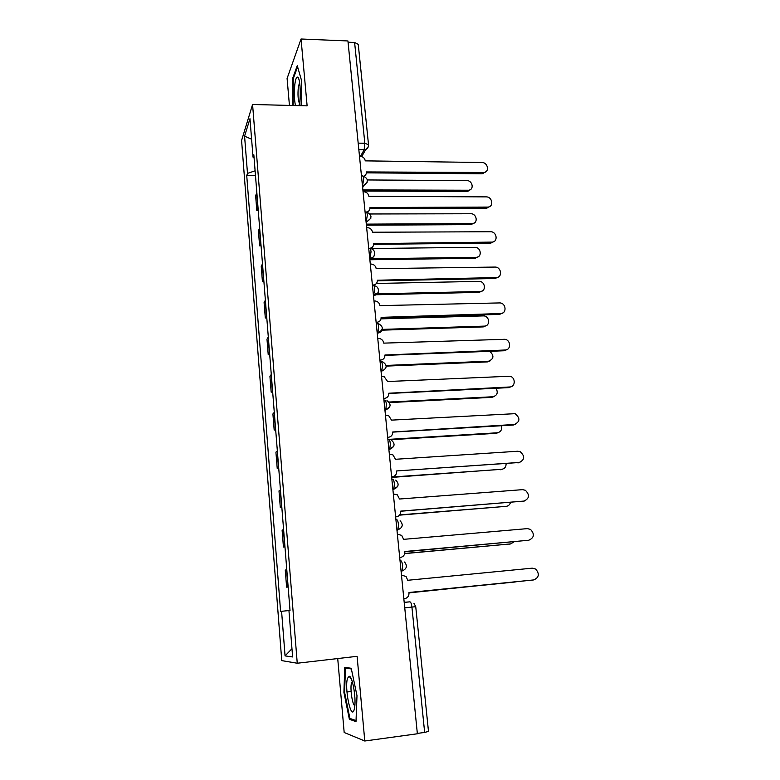 <?xml version="1.0" encoding="UTF-8"?>
<svg xmlns="http://www.w3.org/2000/svg" width="780" height="780" viewBox="0 0 780 780"><rect width="100%" height="100%" fill="white"/><g stroke="black" fill="none" stroke-linecap="round" stroke-linejoin="round"><path stroke-width="1.17" d="M337.721 658.554L344.175 732.498L364.786 741L417.368 733.775L347.939 40.96L301.051 39L287.089 78.468L289.439 105.417M252.574 104.491L241.585 140.478L281.746 660.621L297.248 663.234L252.574 104.491L307.125 105.856L301.051 39M364.786 741L357.103 656.321L297.248 663.234M404.752 607.854L415.74 606.674L428.483 731.406L424.651 732.42L411.928 607.113C411.508 603.837 410.836 602.072 409.929 601.828L404.196 602.316M417.339 733.424L424.651 732.42M348.065 42.198L354.607 42.471L358.254 44.343L368.521 144.749L364.835 143.247L354.607 42.471M256.834 192.621L255.635 195.692L256.805 210.493L258.014 207.519M258.258 210.493L256.805 210.493M259.642 227.974L258.414 230.822L259.603 245.827L260.842 243.077M261.056 245.817L259.603 245.827M262.49 263.825L261.232 266.438L262.431 281.648L263.708 279.142M263.903 281.619L262.431 281.648M265.375 300.173L264.089 302.543L265.307 317.967L266.614 315.705M266.789 317.928L265.307 317.967M268.3 337.038L266.984 339.154L268.223 354.802L269.558 352.794M269.704 354.744L268.223 354.802M271.274 374.429L269.929 376.291L271.177 392.155L272.542 390.409M272.678 392.087L271.177 392.155M274.287 412.357L272.902 413.956L274.18 430.043L275.574 428.571M275.681 429.965L274.18 430.043M277.339 450.83L275.925 452.147L277.222 468.478L278.645 467.279M278.733 468.38L277.222 468.478M280.439 489.86L278.996 490.903L280.303 507.468L281.765 506.551M281.824 507.351L280.303 507.468M283.589 529.464L282.106 530.215L283.433 547.024L284.934 546.4M284.973 546.887L283.433 547.024M286.777 569.654L285.265 570.112L286.611 587.164L288.142 586.833M288.151 587.008L286.611 587.164M255.099 170.81L247.484 173.404L244.579 136.168L249.98 118.706L253.022 157.141L254.056 157.638M290.023 610.506L288.951 610.623L290.023 610.525L253.831 154.772L253.022 157.141M288.951 610.623L292.617 656.955L285.061 655.892L281.58 611.296L290.014 610.447L281.58 611.296M247.484 173.404L246.733 175.597L280.595 611.383M301.099 105.7L301.538 80.486L297.258 65.657L292.695 78.215L292.481 105.485M356.002 721.617L356.996 695.682L351.224 668.284L344.77 667.3L343.912 692.367L349.372 719.277L356.002 721.617M255.489 175.656L246.733 175.597M244.579 136.168L251.599 139.23M291.964 648.716L285.061 655.892M292.978 104.783L292.285 104.764M293.436 78.234L292.695 78.215M351.526 718.994L349.372 719.277M351.107 691.48L346.954 691.987M344.604 692.279L343.912 692.367M363.782 176.173C365.625 175.373 366.493 173.969 366.395 171.941L484.117 172.497C489.82 171.649 487.724 162.298 481.884 162.503L365.274 160.865C364.718 158.126 363.012 156.605 360.145 156.302L359.502 156.293M485.989 171.649L482.118 173.784L366.395 172.848M365.42 175.061L364.552 176.426M362.866 189.92L468.897 190.232C474.406 189.384 472.417 180.365 466.781 180.589L367.39 179.956M470.74 189.384L467.005 191.422L362.983 191.061M366.522 212.072C368.901 211.487 370.061 209.976 370.003 207.529L487.968 207.08C494.101 206.661 492.297 196.628 486.154 196.882L368.862 196.297C368.296 193.528 366.581 191.997 363.704 191.714L363.051 191.714M490.142 206.251L486.379 208.221L370.012 208.338M368.921 210.824L367.76 212.335M368.726 248.352L369.418 248.342C372.245 248.011 373.659 246.441 373.659 243.623L491.858 242.102C498.391 242.171 496.948 231.436 490.483 231.738L372.499 232.235C371.933 229.427 370.198 227.887 367.302 227.624L366.649 227.633M494.325 241.322L490.796 243.126L373.669 244.325M372.44 247.104L370.87 248.771M298.994 105.651L299.735 101.692C301.041 92.635 299.91 78.332 297.814 77.21C296.575 76.586 295.591 78.956 294.85 84.289C294.002 92.401 294.206 99.489 295.464 105.563M299.608 82.456L298.34 87.077C297.638 94.702 298.019 100.162 299.471 103.457M293.173 105.505L293.27 78.673L297.599 66.827M347.558 678.249C344.253 687.677 350.922 720.564 354.11 709.917L354.705 707.011C356.168 697.106 352.355 676.045 349.226 676.25L347.558 678.249M352.277 681.554L351.585 682.783C349.82 687.619 352.287 705.1 354.841 705.666M356.041 720.564L349.908 718.429L344.604 692.357L345.442 668.05L351.37 668.977M347.851 667.768L345.442 668.05M366.298 224.133L472.505 223.577C478.413 223.139 476.707 213.476 470.779 213.749L370.149 213.983M474.62 222.739L471.013 224.63L366.405 225.186M370.558 258.794L476.131 257.322C482.43 257.361 481.075 247.016 474.844 247.338L370.032 248.518M478.54 256.552L475.156 258.277L369.866 259.76M372.401 285.07L373.074 285.061C375.931 284.71 377.364 283.101 377.364 280.225L496.177 277.573C502.661 277.709 501.559 267.004 495.115 267.062L376.194 268.681C375.658 265.941 373.99 264.391 371.192 264.049L370.295 264.059M498.537 276.9L495.095 278.519L377.383 280.819M375.979 283.93L373.834 285.714M376.135 322.315L376.808 322.296C379.685 321.916 381.127 320.268 381.118 317.353L500.643 313.54C506.883 313.628 506.269 303.342 500.029 302.913L379.938 305.633C379.499 303.137 378.027 301.606 375.531 301.041L374 301.002M502.778 312.965L499.541 314.389L381.147 317.84M379.918 360.106L380.601 360.077C383.497 359.668 384.94 357.981 384.93 355.017L505.167 350.005C511.173 350.044 511.007 340.177 505.001 339.29L383.731 343.132C383.37 340.86 382.093 339.358 379.889 338.627L377.754 338.481M507.039 349.547L504.046 350.756L384.959 355.387M375.463 293.894L480.178 291.496C486.427 291.593 485.404 281.287 479.183 281.375L376.428 283.452M482.479 290.813L479.173 292.363L374.712 294.781M382.19 329.394L484.351 326.118C490.366 326.177 489.82 316.28 483.805 315.89L381.03 318.864M486.447 325.543L483.337 326.898L381.878 330.174M386.168 365.44L488.592 361.198C493.915 358.936 494.305 355.641 489.752 351.312M490.425 360.74L487.558 361.901L386.246 366.113M383.76 398.434L384.442 398.404C387.358 397.956 388.81 396.23 388.801 393.227L509.759 386.977C515.551 386.977 515.765 377.51 510.023 376.214L387.621 381.527L384.257 376.808L381.566 376.496M511.329 386.646L508.618 387.64L388.82 393.471M389.054 402.041L492.882 396.757C497.289 395.47 498.322 392.632 496.002 388.255M494.423 396.415L491.839 397.361L389.464 402.587M387.66 437.336L388.343 437.287C391.277 436.81 392.74 435.045 392.73 431.983L514.42 424.476C520.163 421.688 520.387 418.08 515.083 413.673L391.531 420.127L388.615 415.574L385.427 415.077M515.639 424.252L513.26 425.041L392.74 432.12M388.918 439.354L497.24 432.793C500.887 431.993 502.242 429.644 501.306 425.744M498.44 432.569L496.168 433.31L390.624 439.715M519.958 462.384L396.669 470.944L519.139 462.511C524.784 459.839 525.135 456.232 520.182 451.678L517.745 451.24L395.489 459.284L392.964 454.915L389.356 454.214M391.619 476.804L392.301 476.755C395.255 476.229 396.727 474.425 396.708 471.325M391.706 477.058L501.647 469.326C504.601 468.819 506.093 466.976 506.113 463.788M502.466 469.199L391.677 477.418M395.635 516.857L396.318 516.799C399.292 516.243 400.774 514.39 400.754 511.241L523.936 501.092C529.474 498.527 529.942 494.91 525.32 490.249L522.512 489.655L399.516 499.024L397.322 494.842L393.334 493.925M524.316 501.043L400.744 511.115M399.76 514.888L506.123 506.357C508.394 506.054 509.847 504.738 510.491 502.417M506.522 506.308L399.545 515.151M399.701 557.505L400.403 557.447C403.397 556.852 404.878 554.95 404.859 551.752L528.791 540.228C534.242 537.751 534.807 534.134 530.488 529.376L527.348 528.625L403.601 539.35L401.68 535.353L397.371 534.242M528.625 540.257L404.83 551.499M404.761 553.468L510.656 543.904L514.293 541.671M510.549 543.923L404.732 553.605M403.845 598.767L404.537 598.699C407.55 598.065 409.042 596.125 409.022 592.868L533.725 579.93C539.077 577.532 539.74 573.914 535.704 569.068L532.262 568.162L407.745 580.281L406.048 576.459L401.476 575.152M533.725 579.93L408.983 592.488M515.258 581.977L409.003 592.673L516.496 581.675M401.095 571.428L402.168 570.95L402.626 565.705C402.207 562.487 401.563 560.81 400.686 560.683L400.033 560.742M396.981 530.312L397.985 529.766L398.463 524.404C398.063 521.245 397.43 519.655 396.562 519.646L395.918 519.694M392.925 489.811L393.861 489.206L394.378 483.707C393.978 480.616 393.354 479.115 392.506 479.212L391.862 479.252M388.918 449.904L389.795 449.26L390.341 443.625C389.951 440.583 389.337 439.169 388.508 439.374L387.875 439.413M384.979 410.582L385.788 409.9L386.373 404.137C385.983 401.154 385.388 399.818 384.569 400.12L383.935 400.159M381.098 371.826L381.839 371.114L382.453 365.215C382.073 362.29 381.488 361.033 380.689 361.442L380.055 361.471M377.267 333.635L377.959 332.904L378.593 326.869C378.222 323.993 377.647 322.813 376.867 323.32L376.243 323.339M373.493 295.99L374.79 289.068C374.429 286.25 373.864 285.139 373.094 285.743L372.469 285.763M369.779 258.892L371.046 251.813C370.685 249.034 370.13 248.001 369.379 248.703L368.764 248.713M366.113 222.3L367.351 215.085C367.01 212.433 366.483 211.448 365.761 212.121L365.089 212.131M362.495 186.235L363.704 178.874C363.382 176.348 362.885 175.403 362.193 176.046L361.481 176.046M404.206 602.413L409.929 601.828M360.467 156.312L364.153 149.809L364.835 143.247L358.176 143.14M358.839 149.731L365.703 149.565C367.682 148.531 368.618 146.923 368.521 144.749M401.095 571.37L401.749 571.311M396.962 530.156L397.615 530.108M392.896 489.567L397.625 486.535M388.889 449.572L393.666 446.452M384.94 410.163L389.747 406.985M381.049 371.339L381.683 371.309M377.218 333.07L377.842 333.04C379.957 332.865 381.361 331.793 382.044 329.823M373.435 295.347L374.059 295.327C376.214 295.171 377.618 294.089 378.261 292.09M369.71 258.16L370.325 258.151C372.508 258.005 373.912 256.922 374.536 254.914M366.034 221.51L367.097 221.481L370.851 218.273M362.407 185.367L364.075 185.26L367.224 182.149M284.719 546.478L283.374 529.562M281.56 506.659L280.235 489.986M278.44 467.415L277.144 450.986M275.369 428.737L274.092 412.542M272.347 390.614L271.079 374.644M269.363 353.028L268.115 337.291M266.419 315.968L265.19 300.446M263.523 279.435L262.304 264.127M260.656 243.399L259.467 228.306M257.839 207.86L256.659 192.972M287.927 586.882L286.562 569.712M368.326 146.64L365.703 149.565L361.706 156.566M483.142 172.595L482.118 173.784M467.005 191.422L467.951 190.32M487.422 207.109L486.379 208.221M491.77 242.102L490.708 243.126M471.013 224.63L471.978 223.607M475.069 258.277L476.044 257.332M373.074 285.061L372.499 285.763M496.177 277.573L495.095 278.519M376.808 322.296L376.204 322.949M500.643 313.54L499.541 314.389M380.601 360.077L379.977 360.652M505.167 350.005L504.046 350.756M479.173 292.363L480.178 291.496M483.337 326.898L484.351 326.118M487.558 361.901L488.592 361.198M384.442 398.404L383.809 398.902M509.759 386.977L508.618 387.64M491.839 397.361L492.882 396.757M388.343 437.287L387.699 437.707M514.42 424.476L513.26 425.041M496.168 433.31L497.24 432.793M392.301 476.755L391.648 477.087M519.139 462.511L517.959 462.979M500.565 469.745L501.647 469.326M396.318 516.799L395.655 517.042M523.936 501.092L522.727 501.452M505.021 506.688L506.123 506.357M400.403 557.447L399.711 557.602M528.791 540.228L527.563 540.481M509.535 544.138L510.656 543.904M362.632 187.6L364.075 185.26C368.755 181.555 368.384 178.483 362.953 176.046M369.7 258.141L370.344 258.131C376.194 257.741 376.048 248.742 370.198 248.684M373.425 295.269L374.117 295.25C379.997 294.791 379.772 285.802 373.893 285.782M377.198 332.933L377.959 332.904C383.614 329.764 383.672 326.615 378.154 323.456M381.03 371.153L381.839 371.114C387.309 368.257 387.543 365.128 382.551 361.725M384.92 409.939L385.788 409.9C391.072 407.267 391.453 404.167 386.958 400.598M388.859 449.319L389.795 449.26C394.894 446.813 395.411 443.742 391.345 440.066M392.866 489.284L393.861 489.206C398.794 486.915 399.418 483.883 395.733 480.119M396.932 529.854L397.985 529.766C402.773 527.592 403.484 524.589 400.12 520.767M401.066 571.058L402.168 570.95C406.819 568.854 407.608 565.88 404.518 562.019M366.171 222.865L367.097 221.481C372.43 217.99 372.245 214.861 366.551 212.111M415.74 606.674L413.975 603.33M484.117 172.497L483.093 173.696M467.951 191.334L468.897 190.232M487.968 207.08L486.925 208.192M491.858 242.102L490.796 243.126M298.974 79.472L297.814 77.21M352.433 682.091L351.819 682.168M351.731 679.945L349.226 676.25M471.539 224.601L472.505 223.577M475.156 258.277L476.131 257.322"/></g></svg>
